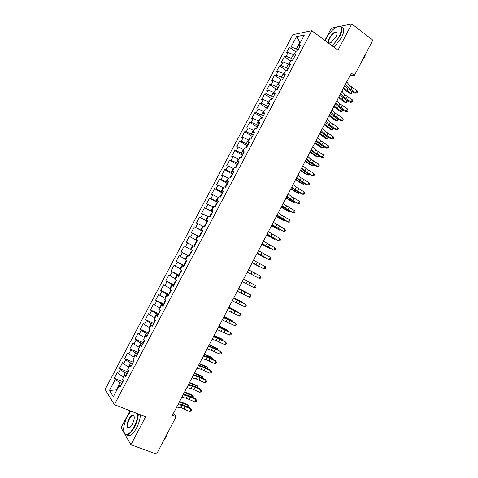 <?xml version="1.0" encoding="UTF-8"?>
<svg xmlns="http://www.w3.org/2000/svg" width="478" height="478" viewBox="0 0 478 478"><rect width="100%" height="100%" fill="white"/><g stroke="black" fill="none" stroke-linecap="round" stroke-linejoin="round"><path stroke-width="0.72" d="M336.661 32.426L336.333 32.641M130.004 410.727L121.042 427.756L124.137 433.074M292.853 34.667L105.154 389.427L114.362 404.657L311.734 30.676L292.853 34.667M336.171 27.138L331.35 28.142L324.879 40.439M300.304 42.715L296.533 36.633L291.096 46.922L289.363 47.232L286.406 52.825L288.12 52.544L286.137 56.296L284.428 56.559L281.464 62.164L283.161 61.925L281.178 65.683L279.493 65.898L276.523 71.509L278.196 71.324L276.206 75.082L274.545 75.255L271.57 80.878L273.219 80.728L271.229 84.498L269.586 84.624L266.61 90.252L268.236 90.157L266.24 93.927L264.627 94.005L261.645 99.645L263.247 99.591L261.251 103.373L259.656 103.403L256.674 109.05L258.251 109.044L256.25 112.826L254.678 112.814L251.691 118.466L253.244 118.508L251.243 122.302L249.695 122.243L246.702 127.901L248.231 127.99L246.224 131.785L244.706 131.677L241.707 137.347L243.212 137.485L241.205 141.285L239.705 141.13L236.7 146.812L238.187 146.991L236.174 150.797L234.698 150.6L231.693 156.288L233.15 156.515L231.137 160.327L229.685 160.082L226.674 165.776L228.108 166.051L226.088 169.869L224.66 169.576L221.643 175.283L223.059 175.605L221.033 179.429L219.629 179.089L216.612 184.801L217.998 185.171L215.972 189.001L214.592 188.613L211.569 194.337L212.937 194.749L210.906 198.585L209.549 198.149L206.52 203.879L207.858 204.345L205.833 208.187L204.5 207.703L201.465 213.445L202.78 213.959L200.748 217.807L199.44 217.275L196.398 223.017L197.695 223.579L195.651 227.432L194.373 226.853L191.325 232.613L192.598 233.222L190.555 237.082L189.294 236.449L186.247 242.215L187.49 242.872L185.446 246.738L184.215 246.062L181.162 251.834L182.381 252.539L180.331 256.411L179.125 255.688L176.065 261.472L177.26 262.225L175.211 266.103L174.022 265.326L170.963 271.122L172.134 271.922L170.078 275.806L168.919 274.981L165.854 280.783L166.995 281.638L164.94 285.521L163.805 284.655L160.733 290.463L161.857 291.365L159.795 295.255L158.684 294.334L155.607 300.154L156.706 301.104L154.639 305.006L153.558 304.038L150.474 309.864L151.544 310.861L149.483 314.769L148.419 313.747L145.33 319.585L146.382 320.63L144.308 324.544L143.275 323.475L140.179 329.324L141.207 330.418L139.134 334.337L138.118 333.22L135.023 339.075L136.021 340.222L133.948 344.148L132.962 342.977L129.861 348.838L130.835 350.039L128.755 353.971L127.793 352.752L124.686 358.62L125.636 359.868L123.551 363.806L122.613 362.539L119.506 368.419L120.426 369.715L118.341 373.659L117.433 372.344L114.32 378.229L122.906 381.719M296.533 36.633L304.355 35.037L298.804 45.553L299.575 47.214M116.967 389.827L109.468 390.442L113.334 396.704L119.207 385.591L120.151 387.019L123.366 380.93L122.404 379.538L124.531 375.505L125.505 376.879L128.713 370.803L127.728 369.458L129.855 365.437L130.853 366.751L134.055 360.687L133.039 359.402L135.16 355.381L136.188 356.642L139.385 350.589L138.345 349.352L140.466 345.343L141.518 346.55L144.709 340.503L143.645 339.326L145.76 335.317L146.836 336.476L150.026 330.435L148.933 329.312L151.048 325.309L152.153 326.414L155.332 320.385L154.215 319.31L156.324 315.319L157.453 316.37L160.632 310.353L159.485 309.326L161.594 305.34L162.753 306.344L165.926 300.333L164.749 299.359L166.852 295.38L168.035 296.33L171.208 290.331L170.007 289.411L172.104 285.432L173.317 286.334L176.478 280.341L175.253 279.475L177.35 275.501L178.587 276.35L181.748 270.369L180.493 269.55L182.59 265.589L183.851 266.383L187.006 260.408L185.727 259.644L187.818 255.688L189.103 256.435L192.252 250.472L190.949 249.755L193.034 245.806L194.349 246.499L197.492 240.542L196.165 239.878L198.251 235.935L199.589 236.58L202.726 230.635L201.369 230.02L203.455 226.082L204.817 226.674L207.954 220.74L206.574 220.179L208.647 216.241L210.039 216.785L213.17 210.858L211.766 210.35L213.839 206.418L215.249 206.908L218.374 200.993L216.946 200.533L219.02 196.613L220.46 197.056L223.579 191.146L222.121 190.734L224.188 186.82L225.658 187.209L228.771 181.311L227.289 180.953L229.356 177.045L230.844 177.38L233.951 171.494L232.445 171.184L234.507 167.282L236.024 167.569L239.131 161.689L237.602 161.433L239.657 157.531L241.199 157.776L244.3 151.902L242.74 151.693L244.796 147.798L246.361 147.989L249.456 142.127L247.879 141.966L249.928 138.082L251.518 138.226L254.613 132.37L253.005 132.257L255.055 128.379L256.668 128.474L259.757 122.631L258.126 122.565L260.169 118.693L261.813 118.735L264.89 112.904L263.235 112.886L265.278 109.02L266.945 109.014L270.022 103.188L268.343 103.224L270.381 99.364L272.072 99.31L275.143 93.491L273.44 93.574L275.471 89.721L277.186 89.619L280.251 83.811L278.525 83.943L280.556 80.089L282.295 79.94L285.36 74.138L283.603 74.323L285.635 70.475L287.398 70.278L290.457 64.488L288.676 64.715L290.708 60.879L292.494 60.628L295.547 54.851L293.743 55.125L295.768 51.295L297.579 50.997L300.626 45.225L298.804 45.553M109.468 390.442L115.216 379.58L114.32 378.229M349.914 75.763L354.437 75.387L351.312 73.098L172.427 415.257L176.107 416.714L173.442 413.309M123.766 376.957L123.216 376.73L125.302 372.774L127.25 373.581M118.341 373.659L123.216 376.73M120.426 369.715L125.302 372.774M119.207 385.591L120.91 385.579M128.982 367.074L128.433 366.847L130.524 362.898L132.46 363.71M123.551 363.806L128.433 366.847M125.636 359.868L130.524 362.898M124.531 375.505L126.21 375.541M134.198 357.209L133.649 356.976L135.734 353.033L137.658 353.857M128.755 353.971L133.649 356.976M130.835 350.039L135.734 353.033M129.855 365.437L131.504 365.521M139.397 347.357L138.853 347.124L140.932 343.186L142.856 344.023M133.948 344.148L138.853 347.124M136.021 340.222L140.932 343.186M135.16 355.381L136.786 355.518M144.595 337.522L144.051 337.283L146.131 333.351L148.037 334.2M139.134 334.337L144.051 337.283M141.207 330.418L146.131 333.351M140.466 345.343L142.056 345.528M149.781 327.699L149.244 327.454L151.317 323.528L153.217 324.395M144.308 324.544L149.244 327.454M146.382 320.63L151.317 323.528M145.76 335.317L147.326 335.556M154.962 317.894L154.424 317.649L156.491 313.729L158.385 314.602M149.483 314.769L154.424 317.649M151.544 310.861L156.491 313.729M151.048 325.309L152.584 325.596M160.13 308.101L159.598 307.85L161.666 303.936L163.548 304.827M154.639 305.006L159.598 307.85M156.706 301.104L161.666 303.936M156.324 315.319L157.83 315.659M165.298 298.326L164.761 298.069L166.828 294.161L168.704 295.063M159.795 295.255L164.761 298.069M161.857 291.365L166.828 294.161M161.594 305.34L163.076 305.729M170.455 288.563L169.923 288.306L171.984 284.404L173.849 285.318M164.94 285.521L169.923 288.306M166.995 281.638L171.984 284.404M166.852 295.38L168.31 295.816M175.599 278.817L175.073 278.555L177.129 274.659L178.987 275.585M170.078 275.806L175.073 278.555M172.134 271.922L177.129 274.659M172.104 285.432L173.532 285.922M180.738 269.084L180.212 268.821L182.267 264.932L184.12 265.87M175.211 266.103L180.212 268.821M177.26 262.225L182.267 264.932M177.35 275.501L178.748 276.039M185.87 259.369L185.35 259.1L187.4 255.216L189.246 256.166M180.331 256.411L185.35 259.1M182.381 252.539L187.4 255.216M182.59 265.589L183.958 266.174M190.997 249.665L190.477 249.397L192.52 245.519L194.361 246.481L186.247 242.215M185.446 246.738L190.477 249.397M187.49 242.872L192.52 245.519M187.818 255.688L189.163 256.327M197.426 240.673L195.592 239.705L197.641 235.833L198.155 236.108M190.555 237.082L195.592 239.705M192.598 233.222L197.641 235.833M193.034 245.806L194.355 246.493M202.529 231.011L200.706 230.032L202.744 226.16L203.264 226.441M195.651 227.432L200.706 230.032M197.695 223.579L202.744 226.16M196.165 239.878L197.468 240.595M207.619 221.362L205.809 220.37L207.846 216.504L208.36 216.791M200.748 217.807L205.809 220.37M202.78 213.959L207.846 216.504M201.369 230.02L202.648 230.784M212.71 211.724L210.906 210.72L212.937 206.866L213.451 207.153M205.833 208.187L210.906 210.72M207.858 204.345L212.937 206.866M206.574 220.179L207.816 220.991M217.789 202.104L215.99 201.089L218.022 197.241L218.53 197.528M210.906 198.585L215.99 201.089M212.937 194.749L218.022 197.241M211.766 210.35L212.985 211.21M222.862 192.503L221.069 191.469L223.101 187.627L223.608 187.92M215.972 189.001L221.069 191.469M217.998 185.171L223.101 187.627M216.946 200.533L218.141 201.447M227.922 182.913L226.142 181.867L228.167 178.031L228.675 178.33M221.033 179.429L226.142 181.867M223.059 175.605L228.167 178.031M222.121 190.734L223.286 191.696M232.983 173.335L231.209 172.283L233.228 168.447L233.736 168.752M226.088 169.869L231.209 172.283M228.108 166.051L233.228 168.447M227.289 180.953L228.43 181.957M238.032 163.775L236.263 162.705L238.283 158.881L238.785 159.186M231.137 160.327L236.263 162.705M233.15 156.515L238.283 158.881M232.445 171.184L233.563 172.235M243.075 154.227L241.312 153.145L243.332 149.327L243.828 149.632M236.174 150.797L241.312 153.145M238.187 146.991L243.332 149.327M237.602 161.433L238.683 162.532M248.106 144.691L246.355 143.603L248.369 139.791L248.865 140.102M241.205 141.285L246.355 143.603M243.212 137.485L248.369 139.791M242.74 151.693L243.804 152.841M253.131 135.172L251.386 134.073L253.4 130.267L253.896 130.578M246.224 131.785L251.386 134.073M248.231 127.99L253.4 130.267M247.879 141.966L248.913 143.167M258.15 125.666L256.417 124.555L258.425 120.755L258.915 121.071M251.243 122.302L256.417 124.555M253.244 118.508L258.425 120.755M253.005 132.257L254.015 133.505M263.163 116.178L261.436 115.055L263.438 111.26L263.928 111.577M256.25 112.826L261.436 115.055M258.251 109.044L263.438 111.26M258.126 122.565L259.106 123.856M268.164 106.702L266.443 105.566L268.451 101.778L268.935 102.101M261.251 103.373L266.443 105.566M263.247 99.591L268.451 101.778M263.235 112.886L264.191 114.224M273.159 97.243L271.45 96.096L273.452 92.308L273.936 92.636M266.24 93.927L271.45 96.096M268.236 90.157L273.452 92.308M268.343 103.224L269.269 104.61M278.148 87.791L276.445 86.638L278.441 82.855L278.925 83.184M271.229 84.498L276.445 86.638M273.219 80.728L278.441 82.855M273.44 93.574L274.342 95.008M283.131 78.362L281.434 77.191L283.43 73.415L283.908 73.749M276.206 75.082L281.434 77.191M278.196 71.324L283.43 73.415M278.525 83.943L279.403 85.419M288.103 68.94L286.418 67.762L288.407 63.992L288.885 64.327M281.178 65.683L286.418 67.762M283.161 61.925L288.407 63.992M283.603 74.323L284.458 75.847M293.068 59.535L291.389 58.346L293.378 54.582L293.851 54.922M286.137 56.296L291.389 58.346M288.12 52.544L293.378 54.582M288.676 64.715L289.507 66.287M298.027 50.148L296.354 48.941L299.826 42.369L300.554 42.231M291.096 46.922L296.354 48.941M293.743 55.125L294.544 56.745M124.961 434.49L130.924 444.743L156.575 454.1L176.107 416.714M311.734 30.676L338 50.184L351.796 23.9L340.772 26.188M351.796 23.9L372.846 40.158L354.437 75.387M130.924 444.743L145.599 416.78L114.362 404.657M122.027 383.464L120.08 382.669L116.411 389.606L116.781 390.179M115.216 379.58L120.08 382.669M289.363 47.232L295.565 51.678M284.428 56.559L290.66 60.963M279.493 65.898L285.999 70.439M274.545 75.255L281.464 80.011M269.586 84.624L276.971 89.631M264.627 94.005L272.125 99.018M259.656 103.403L267.22 108.381M254.678 112.814L262.303 117.761M249.695 122.243L257.367 127.148M244.706 131.677L252.414 136.535M239.705 141.13L247.449 145.939M234.698 150.6L242.477 155.356M229.685 160.082L237.494 164.785M224.66 169.576L232.511 174.231M219.629 179.089L227.516 183.689M214.592 188.613L222.515 193.16M209.549 198.149L217.502 202.648M204.5 207.703L212.489 212.148M199.44 217.275L207.464 221.667M194.373 226.853L202.433 231.197M189.294 236.449L197.39 240.739M181.162 251.834L189.312 256.041M176.065 261.472L184.251 265.619M170.963 271.122L179.184 275.214M165.854 280.783L174.112 284.828M160.733 290.463L169.027 294.454M155.607 300.154L163.936 304.092M150.474 309.864L158.839 313.747M145.33 319.585L153.737 323.415M140.179 329.324L148.622 333.094M135.023 339.075L143.502 342.792M129.861 348.838L138.375 352.507M124.686 358.62L133.237 362.234M119.506 368.419L128.092 371.974L128.355 370.313M346.729 81.863L349.52 85.466L357.054 90.647L355.859 92.929L357.018 93.031L354.843 93.246L349.645 90.007L346.162 87.139L344.847 85.466M345.516 84.182L348.319 87.761L355.859 92.929L354.843 93.246M357.054 90.647L357.49 92.117L357.018 93.031M343.24 88.538L349.209 93.204L350.906 93.401L343.598 87.856M352.071 91.519L351.569 93.359L350.906 93.401L351.933 91.435M341.884 91.125L344.722 94.65L352.286 99.788L351.091 102.077L352.256 102.161L350.087 102.358L344.877 99.137L340.031 94.668M340.671 93.443L343.521 96.95L351.091 102.077L350.087 102.358M352.286 99.788L352.734 101.246L352.256 102.161M337.038 100.404L339.918 103.846L347.512 108.942L346.317 111.231L347.488 111.302L345.331 111.482L340.103 108.279L335.215 103.881M335.825 102.722L338.717 106.146L346.317 111.231L345.331 111.482M347.512 108.942L347.966 110.388L347.488 111.302M338.508 97.59L344.507 102.202L346.197 102.429L338.842 96.944M347.363 100.673L346.873 102.364L346.197 102.429L347.177 100.553M333.764 106.66L339.804 111.213L341.477 111.47L334.086 106.044M342.648 109.838L342.164 111.386L341.477 111.47L342.409 109.689M331.971 45.703C334.863 43.092 337.319 39.931 339.32 36.214C343.102 27.36 341.872 24.45 335.616 27.485C331.941 30.066 328.768 33.783 326.098 38.634L325.142 40.636M338.484 26.165L339.278 25.997C342.78 26.123 342.929 29.582 339.727 36.364L332.324 45.966M329.324 38.043C332.3 33.263 334.785 31.291 336.775 32.14C337.343 33.03 337.062 34.595 335.932 36.836L331.218 42.381C328.033 43.928 327.4 42.482 329.324 38.043M337.068 33.299L336.805 32.582L335.789 32.229C333.692 32.839 331.672 34.822 329.718 38.192C328.219 41.335 328.296 42.942 329.94 43.008L330.041 42.99M365.915 53.428L364.565 56.906L362.216 60.509M341.776 27.3C344.53 28.094 344.429 31.56 341.477 37.684L334.074 47.268M130.87 411.062L127.399 416.201C123.234 425.217 122.547 431.305 125.338 434.466C127.859 435.309 130.775 432.787 134.085 426.902C136.439 422.253 137.7 417.88 137.879 413.781M138.333 413.96C138.1 418.113 136.81 422.51 134.455 427.147C132.149 431.413 129.849 434.018 127.554 434.944L125.487 434.89L124.023 432.721M129.03 418.806C130.673 415.872 132.131 414.617 133.404 415.035C134.796 416.565 134.449 419.606 132.37 424.153L130.231 427.141C126.861 430.535 126.025 424.237 129.03 418.806M134.145 416.219L133.553 415.46L132.603 415.424C131.534 415.854 130.464 417.061 129.389 419.045C127.034 424.566 127.029 427.469 129.365 427.75L129.616 427.643M167.294 433.582L165.609 437.734L163.368 441.098M140.407 414.767C140.191 418.919 138.907 423.311 136.559 427.941C134.252 432.202 131.952 434.801 129.652 435.721L126.903 435.111M332.18 109.689L335.108 113.059L342.726 118.108L341.531 120.402L342.714 120.456L340.563 120.617L335.323 117.433L330.388 113.113M330.961 112.013L333.901 115.359L341.531 120.402L340.563 120.617M342.726 118.108L343.192 119.542L342.714 120.456M327.316 118.992L330.286 122.278L337.94 127.285L336.739 129.586L337.934 129.628L335.789 129.771L330.531 126.598L325.56 122.356M326.098 121.322L329.079 124.591L336.739 129.586L335.789 129.771M337.94 127.285L338.412 128.707L337.934 129.628M329.019 115.736L335.09 120.241L336.751 120.522L329.324 115.156M337.928 119.016L337.45 120.42L336.751 120.522L337.629 118.837M324.263 124.83L330.37 129.275L332.025 129.586L324.55 124.286M333.202 128.212L332.724 129.466L332.025 129.586L332.849 127.996M322.447 128.313L325.464 131.516L333.142 136.481L331.941 138.781L333.142 138.811L331.009 138.931L325.739 135.782L320.72 131.611M321.228 130.643L324.251 133.828L331.941 138.781L331.009 138.931M333.142 136.481L333.62 137.891L333.142 138.811M272.281 98.91L271.683 99.322M319.501 133.942L325.649 138.327L327.281 138.662L319.77 133.422M328.47 137.419L327.998 138.524L327.281 138.662L328.063 137.174M317.565 137.64L320.63 140.765L328.338 145.688L327.137 147.995L328.344 148.007L326.217 148.108L320.935 144.977L315.868 140.885M316.346 139.976L319.418 143.083L327.137 147.995L326.217 148.108M328.338 145.688L328.828 147.087L328.344 148.007M267.31 108.321L266.336 109.014M314.733 143.059L320.917 147.391L322.536 147.75L314.984 142.575M323.737 146.638L323.265 147.594L322.536 147.75L323.265 146.358M312.684 146.985L315.791 150.032L323.528 154.908L322.327 157.214L323.546 157.214L321.425 157.304L316.125 154.185L311.017 150.17M311.459 149.321L314.578 152.351L322.327 157.214L321.425 157.304M323.528 154.908L324.024 156.294L323.546 157.214M307.79 156.342L310.939 159.311L318.712 164.145L317.512 166.452L318.736 166.434L316.621 166.505L311.309 163.404L306.153 159.467M306.565 158.684L309.726 161.63L317.512 166.452L316.621 166.505M318.712 164.145L319.214 165.513L318.736 166.434M302.891 165.717L306.087 168.603L313.891 173.389L312.684 175.707L313.915 175.671L314.399 174.751L313.891 173.389M301.666 168.059L304.874 170.927L312.684 175.707L311.817 175.725L306.488 172.642L301.289 168.776M297.979 175.097L301.224 177.906L309.057 182.65L307.85 184.968L309.093 184.92L309.577 183.994L309.057 182.65M296.754 177.452L300.011 180.236L307.85 184.968L307.001 184.956L301.66 181.891L296.414 178.103M293.068 184.502L296.36 187.227L304.223 191.923L303.01 194.247L304.259 194.188L304.743 193.255L304.223 191.923M291.837 186.85L295.141 189.557L303.01 194.247L302.174 194.199L296.82 191.152L291.526 187.442M288.144 193.913L291.484 196.56L299.377 201.214L298.164 203.538L299.425 203.461L299.909 202.535L299.377 201.214M286.914 196.267L290.26 198.89L298.164 203.538L291.974 200.431L286.639 196.799M283.215 203.341L286.597 205.904L294.526 210.517L293.313 212.841L294.579 212.752L295.063 211.82L294.526 210.517M281.984 205.701L285.378 208.241L293.313 212.841L287.123 209.717L281.739 206.161M278.28 212.782L281.709 215.261L289.668 219.832L288.449 222.162L289.728 222.055L290.212 221.123L289.668 219.832M277.049 215.148L288.449 222.162L282.265 219.02L276.84 215.542M273.338 222.24L284.798 229.159L283.579 231.495L284.864 231.376L285.354 230.438L284.798 229.159M272.101 224.606L283.579 231.495L271.928 224.941M268.385 231.711L279.923 238.504L278.704 240.84L280 240.703L280.49 239.771L279.923 238.504M267.148 234.077L278.704 240.84L267.005 234.345M263.426 241.193L275.047 247.861L273.822 250.203L275.125 250.048L275.615 249.116L275.047 247.861M262.189 243.565L273.822 250.203L262.081 243.768M258.461 250.693L270.16 257.23L268.935 259.572L270.243 259.411L270.733 258.473L270.16 257.23M257.218 253.065L268.935 259.572L257.146 253.203M253.489 260.205L265.26 266.616L264.035 268.965L265.356 268.779L265.846 267.841L265.26 266.616M252.247 262.583L264.035 268.965L252.205 262.655M248.506 269.729L260.361 276.009L259.136 278.363L260.462 278.166L260.952 277.228L260.361 276.009M247.263 272.113L259.136 278.363L247.251 272.131M243.523 279.272L255.449 285.426L243.541 279.23M242.274 281.656L254.224 287.78L255.449 285.426L256.053 286.627L255.563 287.565L254.224 287.78M238.522 288.826L250.532 294.848L238.582 288.718M237.273 291.216L249.301 297.208L250.532 294.848L251.141 296.037L250.651 296.981L249.301 297.208M233.521 298.397L245.608 304.289L233.611 298.218M232.272 300.787L244.378 306.649L245.608 304.289L246.224 305.466L245.734 306.41L244.378 306.649M228.514 307.981L240.679 313.741L228.639 307.736M227.259 310.377L239.442 316.107L240.679 313.741L241.3 314.906L240.81 315.85L239.442 316.107M223.495 317.577L235.738 323.212L223.656 317.267M222.24 319.979L234.507 325.578L235.738 323.212L236.371 324.359L235.881 325.303L234.507 325.578M218.47 327.191L230.796 332.694L224.642 329.36L218.661 326.815M217.209 329.593L229.554 335.066L230.796 332.694L231.436 333.829L230.94 334.773L229.554 335.066M213.433 336.817L217.478 338.215L225.843 342.188L219.689 338.842L213.666 336.375M212.172 339.225L216.229 340.599L224.6 344.566L225.843 342.188L226.488 343.312L225.992 344.262L224.6 344.566M262.338 117.737L261.209 118.723M309.959 152.189L316.173 156.467L317.786 156.856L310.192 151.741M318.957 155.846L318.521 156.682L317.786 156.856L318.462 155.559M257.355 127.178L256.077 128.439M305.179 161.337L311.429 165.555L313.024 165.974L305.394 160.925M314.148 165.059L313.771 165.776L313.024 165.974L313.652 164.773M252.366 136.624L250.938 138.172M300.387 170.497L306.679 174.655L308.262 175.103L300.59 170.114M309.332 174.285L308.262 175.103L308.836 173.998M247.371 146.089L246.463 146.65L245.788 147.923M295.595 179.668L301.917 183.773L303.488 184.245L295.774 179.322M304.51 183.528L303.488 184.245L304.014 183.241M242.364 155.565L241.462 156.115L240.631 157.686M290.791 188.858L297.149 192.903L298.708 193.405L290.953 188.541M299.682 192.777L298.708 193.405L299.18 192.497M237.351 165.053L236.461 165.591L235.469 167.461M285.981 198.059L292.375 202.045L293.922 202.57L286.125 197.778M294.842 202.045L293.922 202.57L294.346 201.764M232.332 174.56L231.448 175.079L230.3 177.26M281.166 207.267L289.13 211.754L281.291 207.022M289.997 211.324L289.13 211.754L289.501 211.043M227.307 184.084L226.429 184.58L225.12 187.065M276.338 216.498L284.326 220.95L276.451 216.283M285.151 220.621L284.326 220.95L284.649 220.34M222.27 193.614L221.404 194.098L219.928 196.894M271.51 225.736L279.522 230.163L271.6 225.556M280.216 229.882L279.522 230.163L279.785 229.649M217.233 203.168L216.373 203.628L214.927 206.801M266.67 234.991L274.707 239.382L266.748 234.847M275.256 239.155L274.707 239.382L274.922 238.97M212.178 212.728L211.33 213.176L209.818 216.044L209.962 216.755M261.825 244.258L269.885 248.62L261.884 244.15M270.297 248.441L269.885 248.62L270.046 248.309M207.123 222.306L206.281 222.736L204.763 225.61L204.925 226.464M256.973 253.537L265.057 257.869L257.015 253.465M202.057 231.896L201.226 232.314L199.708 235.188L199.858 236.066M252.115 262.828L260.223 267.13L252.133 262.792M196.984 241.504L196.159 241.904L194.642 244.784L194.785 245.674M191.905 251.129L191.092 251.506L189.569 254.392L189.7 255.306M243.595 279.128L251.745 283.376L243.583 279.146M186.82 260.761L186.008 261.125L184.484 264.011L184.61 264.943M238.719 288.455L246.887 292.673L238.689 288.515M181.724 270.411L180.923 270.757L179.393 273.649L179.507 274.605M233.832 297.8L242.023 301.988L233.784 297.896M241.886 302.257L242.023 301.988L242.095 302.365M176.298 280.21L174.297 283.305L174.404 284.273M228.938 307.163L237.154 311.315L228.872 307.288M236.963 311.686L237.154 311.315L237.261 311.841M170.819 290.032L169.194 292.966L169.29 293.958M224.039 316.532L232.278 320.66L223.955 316.699M232.033 321.132L232.278 320.66L232.428 321.33M165.496 299.975L164.079 302.652L164.163 303.661M219.133 325.918L227.397 330.011L219.026 326.115M227.098 330.585L227.397 330.011L227.588 330.83M160.214 309.977L158.959 312.349L159.037 313.377M214.216 335.317L222.509 339.38L214.096 335.556M222.151 340.061L222.509 339.38L222.67 340.312M208.396 346.46L212.483 347.769L220.878 351.7L214.73 348.337L208.659 345.947M207.129 348.868L211.234 350.159L219.641 354.079L220.878 351.7L221.535 352.806L221.039 353.756L219.641 354.079M154.926 319.991L153.832 322.058L153.898 323.104M209.298 344.734L217.609 348.767L209.155 345.002M217.203 349.543L217.609 348.767L217.723 349.8M203.347 356.116L207.482 357.341L215.913 361.225L215.381 360.561L209.764 357.843L203.646 355.536M202.08 358.53L206.233 359.737L214.67 363.603L215.913 361.225L216.576 362.318L216.08 363.268L214.67 363.603M149.626 330.023L148.7 331.78L148.754 332.849M204.369 354.162L211.384 357.156L212.704 358.159L204.208 354.467M212.244 359.044L212.704 358.159L212.764 359.295M198.286 365.784L202.475 366.925L210.935 370.761L210.428 370.068L204.793 367.367L198.627 365.138M197.026 368.203L201.22 369.321L209.693 373.145L210.935 370.761L211.611 371.842L211.109 372.792L209.693 373.145M144.32 340.073L143.555 341.525L143.597 342.612M199.434 363.603L206.484 366.536L207.793 367.57L199.254 363.943M207.279 368.556L207.793 367.57L207.799 368.807M193.226 375.469L197.462 376.527L205.952 380.315L205.462 379.586L199.816 376.903L193.596 374.758M191.959 377.895L196.207 378.929L204.709 382.705L205.952 380.315L206.633 381.378L206.138 382.334L204.709 382.705M139.008 350.135L138.405 351.276L138.435 352.388M194.486 373.055L201.579 375.929L202.875 376.993L194.289 373.432M202.302 378.086L202.875 376.993L202.827 378.331M188.153 385.172L192.437 386.134L200.963 389.881L200.491 389.116L194.827 386.451L188.565 384.39M186.886 387.598L191.182 388.542L199.714 392.271L200.963 389.881L201.65 390.932L201.154 391.888L199.714 392.271M200.491 389.116L201.65 390.932M133.685 360.215L133.266 362.175M189.539 382.525L196.667 385.34L197.946 386.433L189.318 382.938M197.324 387.622L197.946 386.433L198.209 387.186L197.85 387.873M183.074 394.882L187.406 395.766L195.968 399.459L195.508 398.658L189.832 396.017L183.522 394.033M181.807 397.314L186.151 398.174L194.713 401.855L195.968 399.459L196.661 400.498L196.165 401.454L194.713 401.855M195.508 398.658L196.661 400.498M184.58 392.008L191.75 394.762L193.016 395.88L184.347 392.456M192.335 397.182L193.016 395.88L193.285 396.62L192.861 397.427M177.989 404.615L182.369 405.41L190.961 409.054L190.525 408.218L184.831 405.595L178.467 403.695M176.717 407.047L181.108 407.818L189.706 411.456L190.961 409.054L191.666 410.082L191.164 411.038L189.706 411.456M190.525 408.218L191.666 410.082M123.013 380.422L122.906 381.803M179.614 401.508L186.82 404.197L188.075 405.344L179.358 401.992M187.34 406.748L188.075 405.344L188.356 406.067L187.872 406.993M349.52 85.466L348.319 87.761M351.838 87.39L350.643 89.679M347.016 90.133L347.769 88.693M344.722 94.65L343.521 96.95M347.058 96.55L345.863 98.838M339.918 103.846L338.717 106.146M342.266 105.722L341.071 108.016M342.278 99.203L342.995 97.835M337.534 108.291L338.209 106.988M335.108 113.059L333.901 115.359M337.474 114.905L336.273 117.206M330.286 122.278L329.079 124.591M332.67 124.101L331.469 126.407M332.778 117.385L333.423 116.154M328.022 126.497L328.625 125.332M325.464 131.516L324.251 133.828M327.86 133.314L326.653 135.621M323.253 135.621L323.821 134.527M320.63 140.765L319.418 143.083M323.044 142.54L321.837 144.846M318.479 144.756L319.011 143.735M315.791 150.032L314.578 152.351M318.217 151.777L317.01 154.089M310.939 159.311L309.726 161.63M313.389 161.026L312.182 163.345M306.087 168.603L304.874 170.927M308.549 170.293L307.336 172.612M301.224 177.906L300.011 180.236M303.703 179.573L302.49 181.897M296.36 187.227L295.141 189.557M298.852 188.864L297.639 191.188M291.484 196.56L290.26 198.89M293.994 198.173L292.775 200.497M286.597 205.904L285.378 208.241M289.124 207.488L287.911 209.824M281.709 215.261L280.484 217.604M284.255 216.827L283.036 219.157M276.81 224.636L275.585 226.984M279.373 226.172L278.148 228.508M271.91 234.023L270.679 236.371M274.486 235.535L273.261 237.877M266.993 243.427L265.768 245.782M269.586 244.909L268.361 247.251M262.075 252.844L260.845 255.198M264.687 254.296L263.462 256.644M257.152 262.273L255.915 264.633M259.775 263.701L258.544 266.049M252.217 271.713L250.98 274.079M254.858 273.117L253.627 275.471M247.275 281.172L246.039 283.538M249.934 282.546L248.703 284.906M242.328 290.642L241.091 293.014M245.005 291.986L243.768 294.352M237.369 300.13L236.132 302.502M240.064 301.445L238.827 303.817M232.41 309.63L231.167 312.009M235.116 310.921L233.879 313.287M227.438 319.143L226.196 321.521M230.163 320.403L228.926 322.781M222.461 328.673L221.212 331.057M225.204 329.904L223.961 332.282M217.478 338.215L216.229 340.599M220.233 339.422L218.99 341.8M313.699 153.904L314.195 152.954M308.913 163.064L309.374 162.185M304.122 172.241L304.54 171.435M299.318 181.431L299.7 180.696M294.508 190.632L294.854 189.969M289.698 199.852L290.003 199.26M284.876 209.077L285.145 208.557M280.042 218.321L280.275 217.872M275.209 227.576L275.406 227.205M270.363 236.849L270.524 236.544M227.504 318.886L227.683 318.539M222.551 328.362L222.772 327.944M217.592 337.856L217.854 337.36M212.483 347.769L211.234 350.159M215.261 348.952L214.013 351.336M212.626 347.363L212.925 346.789M207.482 357.341L206.233 359.737M210.278 358.494L209.029 360.878M207.655 356.881L207.99 356.235M202.475 366.925L201.22 369.321M205.283 368.048L204.034 370.444M202.672 366.417L203.048 365.694M197.462 376.527L196.207 378.929M200.288 377.62L199.039 380.016M197.683 375.965L198.101 375.164M192.437 386.134L191.182 388.542M195.281 387.204L194.032 389.606M192.688 385.525L193.148 384.653M187.406 395.766L186.151 398.174M190.268 396.806L189.013 399.208M187.687 395.103L188.183 394.153M182.369 405.41L181.108 407.818M185.249 406.42L183.994 408.827M182.674 404.693L183.211 403.665M336.805 32.582L336.775 32.14M335.789 32.229L337.068 33.197M125.338 434.466L125.487 434.89M133.553 415.46L133.404 415.035M132.603 415.424L134.085 415.997M129.652 435.721L127.554 434.944"/></g></svg>
